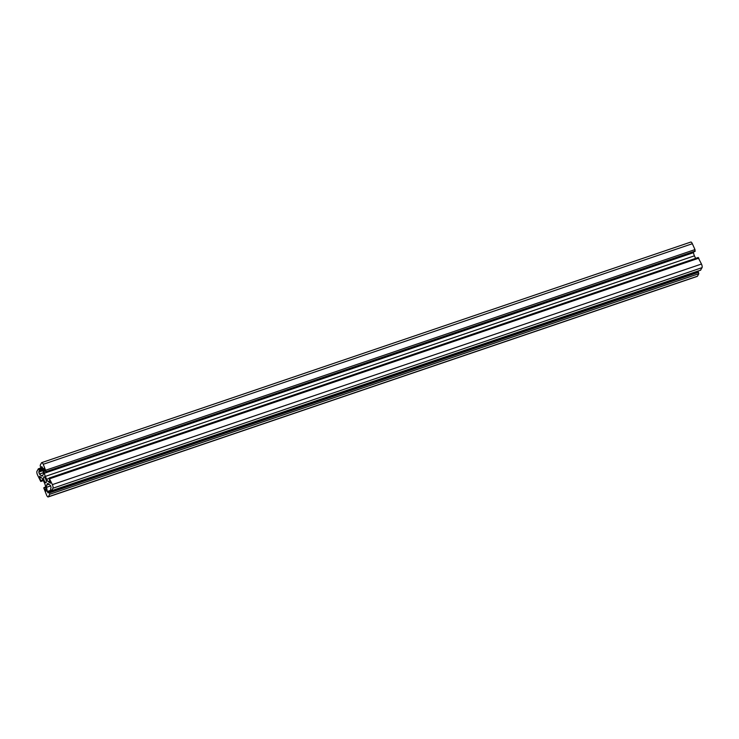 <?xml version="1.0" encoding="UTF-8"?>
<svg xmlns="http://www.w3.org/2000/svg" width="739" height="739" viewBox="0 0 739 739"><rect width="100%" height="100%" fill="white"/><g stroke="black" fill="none" stroke-linecap="round" stroke-linejoin="round"><path stroke-width="1.11" d="M46.169 482.521A3.113 0.988 71.2 0 1 45.947 482.733A3.113 0.988 71.2 0 1 44.155 480.526A3.113 0.988 71.2 0 1 43.721 477.052A3.113 0.988 71.2 0 1 43.943 476.84A3.113 0.988 71.2 0 1 45.726 479.048A3.113 0.988 71.2 0 1 46.169 482.521M46.151 491.149L45.513 486.336A4.342 1.386 -108.8 0 0 44.552 483.177L43.25 480.295A4.342 1.386 -108.8 0 0 41.79 478.068L39.583 476.267L40.765 481.505L37.523 474.965A2.891 0.924 71.2 0 1 36.95 471.353L38.354 468.803L39.352 470.364L38.825 472.064L39.426 474.05L41.43 475.768A4.342 1.386 -108.8 0 0 42.225 476.055A4.342 1.386 -108.8 0 0 42.539 475.759L43.185 474.549A4.342 1.386 -108.8 0 0 43.287 472.295L42.622 468.073L41.79 466.605L41.051 467.87L40.433 466.725L40.202 465.284L41.523 462.817A2.891 0.924 71.2 0 1 41.735 462.614A2.891 0.924 71.2 0 1 43.231 464.286L46.104 471.611L45.642 471.759L43.823 468.35L44.377 473.237A4.342 1.386 -108.8 0 0 45.338 476.396L46.631 479.278A4.342 1.386 -108.8 0 0 48.1 481.505L50.391 483.223L49.125 478.068L52.367 484.618A2.891 0.924 71.2 0 1 52.94 488.22L51.536 490.77L50.529 489.209L51.065 487.509L50.464 485.523L48.46 483.805A4.342 1.386 -108.8 0 0 47.666 483.518A4.342 1.386 -108.8 0 0 47.351 483.814L46.705 485.033A4.342 1.386 -108.8 0 0 46.603 487.278L47.268 491.5L48.1 492.968L48.839 491.712L49.458 492.848L49.689 494.289L48.368 496.756A2.891 0.924 71.2 0 1 48.155 496.959A2.891 0.924 71.2 0 1 46.659 495.287L43.786 487.971L46.151 491.149M41.735 462.614L690.845 242.041A2.891 0.924 71.2 0 1 692.341 243.713L694.983 249.588L694.937 251.436M693.385 251.981L693.487 252.664A4.342 1.386 -108.8 0 0 694.448 255.823L695.602 258.391M698.152 257.578L701.477 264.035A2.891 0.924 71.2 0 1 702.05 267.647L700.526 270.178M48.876 491.712L697.949 271.13L698.798 273.716L697.477 276.183A2.891 0.924 71.2 0 1 697.265 276.386L48.155 496.959M42.428 467.381L41.088 467.833M692.341 243.713L43.231 464.286M694.983 249.588L45.873 470.161M695.214 251.029L46.104 471.611M695.011 251.408L45.901 471.981M44.312 468.812L43.712 469.016M693.487 252.664L44.377 473.237M694.448 255.823L45.338 476.396M48.839 478.53L46.631 479.278M49.772 480.941L48.1 481.505M698.835 258.16L49.725 478.743M701.477 264.035L52.367 484.618M702.05 267.647L52.94 488.22M700.729 270.114L51.619 490.687M48.1 483.565L47.351 483.814M48.986 484.257L46.705 485.033M50.732 485.874L46.603 487.278M50.991 490.234L47.268 491.5M698.17 271.379L49.06 491.962M698.567 272.275L49.458 492.848M698.798 273.716L49.689 494.289M697.477 276.183L48.368 496.756M45.624 487.038L44.063 487.564M45.67 487.334L44.238 487.814M46.141 490.345L45.485 490.567M40.941 477.339L39.721 477.754M43.019 479.814L40.959 480.507M43.259 480.304L41.042 481.052M43.379 480.562L40.848 481.422M42.65 468.221L38.955 469.477M42.797 469.191L39.352 470.364M42.88 469.736L39.444 470.909M43.028 470.632L38.825 472.064M43.342 472.72L39.426 474.05M42.77 475.316L41.43 475.768M38.354 468.803L41.051 467.87M694.983 251.436L45.873 472.009M698.235 257.495L49.125 478.068M700.646 270.197L51.536 490.77M697.949 271.13L48.839 491.712M45.615 487.019L44.017 487.564M43.398 480.609L40.765 481.505"/></g></svg>
